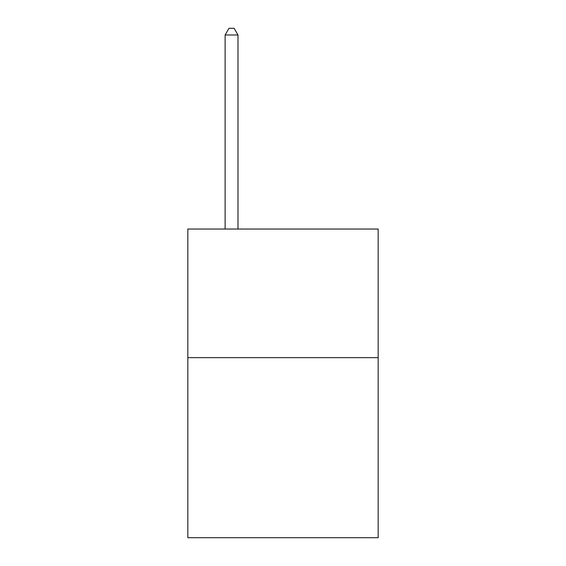 <?xml version="1.0" encoding="UTF-8"?>
<svg xmlns="http://www.w3.org/2000/svg" width="566" height="566" viewBox="0 0 566 566"><rect width="100%" height="100%" fill="white"/><g stroke="black" fill="none" stroke-linecap="round" stroke-linejoin="round"><path stroke-width="0.85" d="M378.173 357.648L378.173 537.7L187.827 537.7L187.827 229.032L378.173 229.032L378.173 357.648L187.827 357.648M237.989 229.032L237.989 34.986L225.126 34.986L225.126 229.032M225.126 34.986L228.982 28.3L234.126 28.3L237.989 34.986"/></g></svg>
